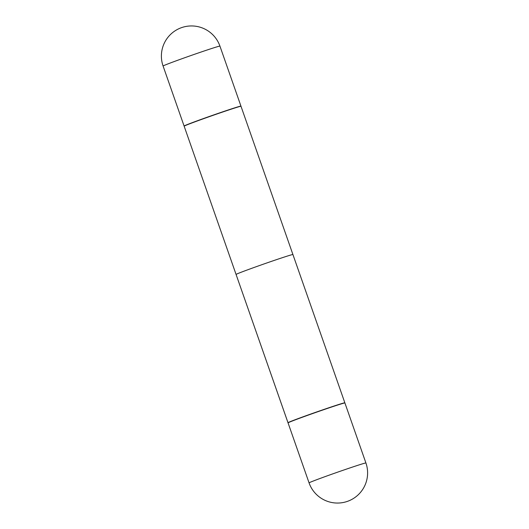 <?xml version="1.0" encoding="UTF-8"?>
<svg xmlns="http://www.w3.org/2000/svg" width="529" height="529" viewBox="0 0 529 529"><rect width="100%" height="100%" fill="white"/><g stroke="black" fill="none" stroke-linecap="round" stroke-linejoin="round"><path stroke-width="0.79" d="M240.867 106.21A30.12 0.681 160.7 0 0 240.946 106.117A30.12 0.681 160.7 0 0 240.06 106.256A30.12 0.681 160.7 0 0 208.856 116.638A30.12 0.681 160.7 0 0 184.092 126.028A30.12 0.681 160.7 0 0 184.211 126.047M344.848 402.827A30.12 0.681 160.7 0 0 344.848 402.814A30.12 0.681 160.7 0 0 309.372 414.531A30.12 0.681 160.7 0 0 287.994 422.724A30.12 0.681 160.7 0 0 288.007 422.731A30.12 0.681 160.7 0 0 288.007 422.731L236.073 274.452A30.12 0.681 -19.3 0 1 257.451 266.266A30.12 0.681 -19.3 0 1 292.927 254.548L344.848 402.814A30.12 0.681 160.7 0 0 309.372 414.531A30.12 0.681 160.7 0 0 287.994 422.724L184.152 126.186A30.12 0.681 160.7 0 1 184.152 126.173A30.12 0.681 160.7 0 1 205.53 118A30.12 0.681 160.7 0 1 240.993 106.269A30.12 0.681 160.7 0 0 240.993 106.269L344.848 402.814A30.12 0.681 160.7 0 1 344.848 402.827L344.848 402.827M344.015 403.105A30.12 0.681 160.7 0 0 312.811 413.493A30.12 0.681 160.7 0 0 288.054 422.883A30.12 0.681 160.7 0 1 312.811 413.493A30.12 0.681 160.7 0 1 344.015 403.105A30.12 0.681 160.7 0 1 344.908 402.972A30.12 0.681 160.7 0 0 344.015 403.105M240.993 106.269L240.774 106.164A29.948 0.681 160.7 0 0 205.517 117.828A29.948 0.681 160.7 0 0 184.257 125.955L184.152 126.173M240.946 106.117L219.932 46.109A30.12 0.681 160.7 0 0 219.046 46.248A30.12 0.681 160.7 0 0 184.462 57.833A30.12 0.681 160.7 0 0 163.084 66.019L184.092 126.028M365.03 463.113A30.12 0.681 160.7 0 0 330.446 474.698A30.12 0.681 160.7 0 0 309.068 482.891L288.054 422.883L309.068 482.891A30.12 30.12 0 0 0 347.606 501.307A30.12 30.12 0 0 0 365.916 462.981A30.12 0.681 160.7 0 0 365.03 463.113A30.12 0.681 160.7 0 0 330.446 474.698A30.12 0.681 160.7 0 0 309.068 482.891A30.12 30.12 0 0 0 347.606 501.307A30.12 30.12 0 0 0 365.916 462.981A30.12 0.681 160.7 0 0 365.03 463.113M219.932 46.109A30.12 30.12 0 0 0 181.394 27.693A30.12 30.12 0 0 0 163.084 66.019M365.916 462.981L344.908 402.972L365.916 462.981"/></g></svg>
